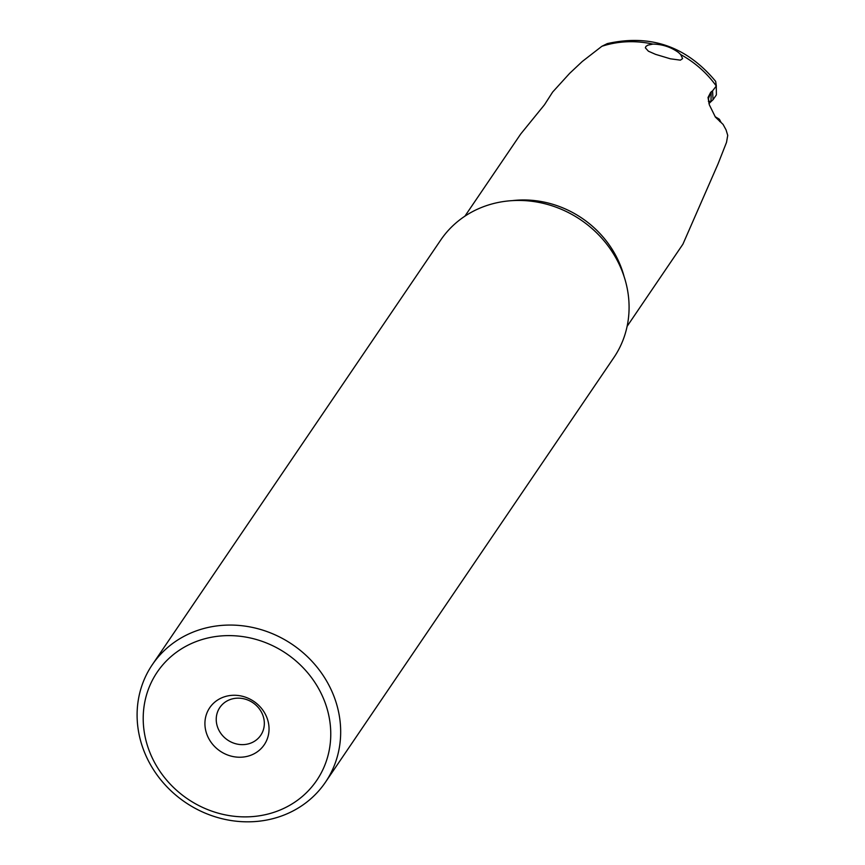 <?xml version="1.0" encoding="UTF-8"?>
<svg xmlns="http://www.w3.org/2000/svg" width="865" height="865" viewBox="0 0 865 865"><rect width="100%" height="100%" fill="white"/><g stroke="black" fill="none" stroke-linecap="round" stroke-linejoin="round"><path stroke-width="1.3" d="M680.712 54.581L682.615 58.582L680.409 60.15L670.353 58.798L655.562 54.354L648.404 51.197L645.355 47.835L645.982 46.364L647.907 45.153L652.859 44.093C662.395 44.245 670.937 47.045 678.506 52.495L680.712 54.581A98.037 89.355 34.2 0 1 716.285 86.035L716.382 94.891L713.052 99.691L708.932 103.562M708.392 101.475L710.976 101.346L712.814 99.94M716.317 85.884L715.647 81.353C686.648 46.472 650.534 33.897 607.306 43.607L601.856 46.299L582.275 61.491L569.624 73.384L552.659 92.036L544.485 104.762L520.708 134.01L464.894 216.185M716.285 86.035L712.565 90.857L713.052 99.691M712.565 90.857L711.203 91.787L710.976 101.346M627.103 326.354L682.918 244.179L718.037 163.917L726.514 142.368L727.735 135.383L726.059 129.88L723.075 124.398L715.42 117.121L709.343 104.827L708.024 97.507L710.63 92.425M710.068 94.404L708.5 98.513L708.813 101.162M709.473 95.442L708.013 97.615M262.052 713.365A24.717 22.522 -145.8 0 0 241.67 698.39A24.717 22.522 -145.8 0 0 219.84 707.505A24.717 22.522 -145.8 0 0 218.51 729.422A24.717 22.522 -145.8 0 0 238.891 744.397A24.717 22.522 -145.8 0 0 260.733 735.282A24.717 22.522 -145.8 0 0 262.052 713.365M207.957 736.958A32.956 30.037 -145.8 0 0 250.601 755.329A32.956 30.037 -145.8 0 0 266.009 715.55A32.956 30.037 -145.8 0 0 223.365 697.168A32.956 30.037 -145.8 0 0 207.957 736.958M276.832 811.305A96.393 87.852 34.2 0 1 152.089 757.556A96.393 87.852 34.2 0 1 197.144 641.192A96.393 87.852 34.2 0 1 321.877 694.941A96.393 87.852 34.2 0 1 276.832 811.305M325.445 782.23A104.633 95.366 34.2 0 0 331.036 689.47A104.633 95.366 -145.8 0 0 244.763 626.076A104.633 95.366 -145.8 0 0 152.337 664.655A104.633 95.366 -145.8 0 0 146.736 757.426A104.633 95.366 34.2 0 0 282.141 815.771A104.633 95.366 34.2 0 0 325.445 782.23L613.847 357.613A104.633 95.366 -145.8 0 0 619.437 264.841A104.633 95.366 -145.8 0 0 533.164 201.459A104.633 95.366 -145.8 0 0 440.728 240.038L152.337 664.655M719.745 121.554A18.738 5.979 -27.3 0 0 719.648 119.727A18.738 5.979 -27.3 0 0 719.064 119.046M601.856 46.299A98.037 89.355 34.2 0 1 652.859 44.093M512.231 200.637A98.037 89.355 34.2 0 1 618.172 260.311A98.037 89.355 34.2 0 1 624.108 276.616M718.966 118.97L715.139 116.689M720.977 122.289L719.648 119.727"/></g></svg>
